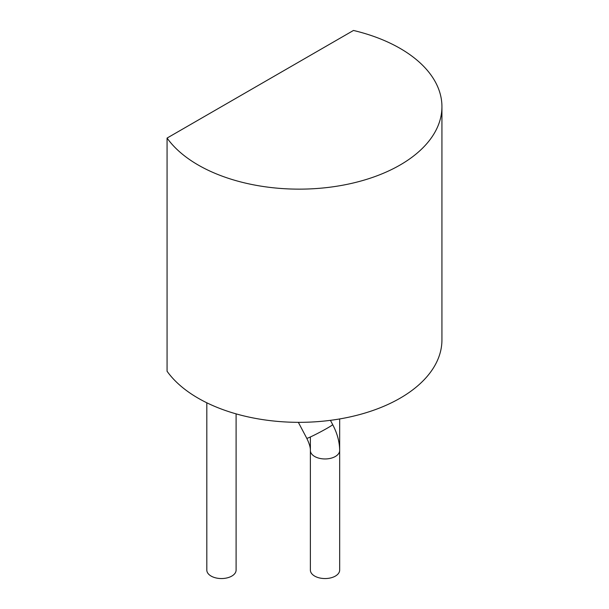 <?xml version="1.0" encoding="UTF-8"?>
<svg xmlns="http://www.w3.org/2000/svg" width="609" height="609" viewBox="0 0 609 609"><rect width="100%" height="100%" fill="white"/><g stroke="black" fill="none" stroke-linecap="round" stroke-linejoin="round"><path stroke-width="0.91" d="M236.102 413.869L236.102 570.093A14.646 8.457 180 0 1 221.455 578.55A14.646 8.457 180 0 1 206.816 570.093L206.816 402.793M167.079 138.076A142.803 82.443 0 0 0 326.835 187.58A142.803 82.443 0 0 0 441.936 106.697A142.803 82.443 0 0 0 353.479 30.458L167.064 138.076L167.064 371.269M441.936 106.697L441.936 339.891A142.803 82.443 180 0 1 326.835 420.773A142.803 82.443 180 0 1 167.079 371.269M310.377 570.093A14.646 8.457 0 0 0 319.421 577.903A14.646 8.457 0 0 0 335.376 576.076A14.646 8.457 0 0 0 339.67 570.093L339.67 450.508A14.646 8.457 0 0 1 335.376 456.484A14.646 8.457 0 0 1 319.421 458.318A14.646 8.457 0 0 1 310.377 450.508L310.377 570.093M330.421 420.332L332.674 424.595A14.646 0.769 152.1 0 1 327.505 428.036A14.646 0.769 152.1 0 1 314.099 435.191A14.646 0.769 152.1 0 1 306.776 438.29L298.341 422.334M339.67 510.304L339.67 418.946M310.377 510.304L310.377 436.965M332.659 424.602C337.241 433.243 339.578 441.883 339.67 450.508M306.761 438.29C309.288 443.405 310.491 447.478 310.377 450.508"/></g></svg>
